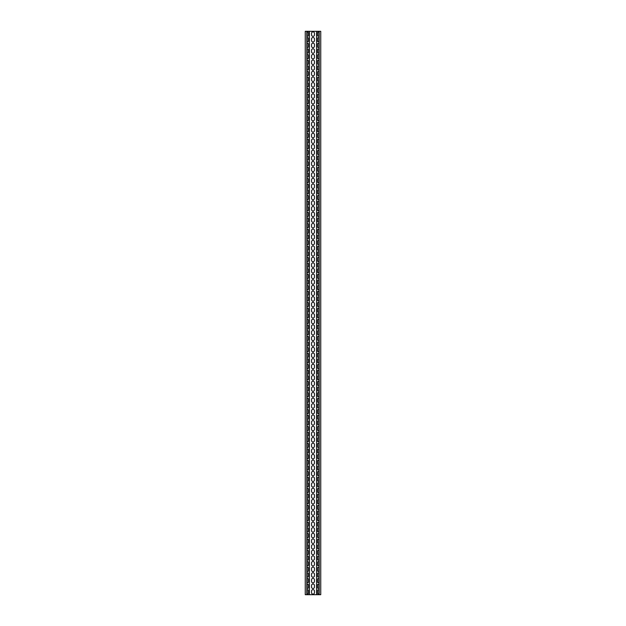 <?xml version="1.0" encoding="UTF-8"?>
<svg xmlns="http://www.w3.org/2000/svg" width="626" height="626" viewBox="0 0 626 626"><rect width="100%" height="100%" fill="white"/><g stroke="black" fill="none" stroke-linecap="round" stroke-linejoin="round"><path stroke-width="0.94" d="M306.803 31.3L305.253 31.3L305.253 594.7L306.803 594.7L306.803 31.3L309.447 31.3L309.447 594.7L306.803 594.7M319.197 31.3L319.197 594.7L320.747 594.7L320.747 31.3L309.447 31.3M308.407 590.42A0.649 0.649 0 0 0 307.757 589.77A0.649 0.649 0 0 0 307.116 590.42L307.116 593.346A0.649 0.649 0 0 0 307.757 593.996A0.649 0.649 0 0 0 308.407 593.346L308.407 590.42M308.407 584.786A0.649 0.649 0 0 0 307.757 584.136A0.649 0.649 0 0 0 307.116 584.786L307.116 587.712A0.649 0.649 0 0 0 307.757 588.362A0.649 0.649 0 0 0 308.407 587.712L308.407 584.786M308.407 579.152A0.649 0.649 0 0 0 307.757 578.502A0.649 0.649 0 0 0 307.116 579.152L307.116 582.078A0.649 0.649 0 0 0 307.757 582.728A0.649 0.649 0 0 0 308.407 582.078L308.407 579.152M308.407 573.518A0.649 0.649 0 0 0 307.757 572.868A0.649 0.649 0 0 0 307.116 573.518L307.116 576.444A0.649 0.649 0 0 0 307.757 577.094A0.649 0.649 0 0 0 308.407 576.444L308.407 573.518M308.407 567.884A0.649 0.649 0 0 0 307.757 567.234A0.649 0.649 0 0 0 307.116 567.884L307.116 570.81A0.649 0.649 0 0 0 307.757 571.46A0.649 0.649 0 0 0 308.407 570.81L308.407 567.884M308.407 562.25A0.649 0.649 0 0 0 307.757 561.6A0.649 0.649 0 0 0 307.116 562.25L307.116 565.176A0.649 0.649 0 0 0 307.757 565.826A0.649 0.649 0 0 0 308.407 565.176L308.407 562.25M308.407 556.616A0.649 0.649 0 0 0 307.757 555.966A0.649 0.649 0 0 0 307.116 556.616L307.116 559.542A0.649 0.649 0 0 0 307.757 560.192A0.649 0.649 0 0 0 308.407 559.542L308.407 556.616M308.407 550.982A0.649 0.649 0 0 0 307.757 550.332A0.649 0.649 0 0 0 307.116 550.982L307.116 553.908A0.649 0.649 0 0 0 307.757 554.558A0.649 0.649 0 0 0 308.407 553.908L308.407 550.982M308.407 545.348A0.649 0.649 0 0 0 307.757 544.698A0.649 0.649 0 0 0 307.116 545.348L307.116 548.274A0.649 0.649 0 0 0 307.757 548.924A0.649 0.649 0 0 0 308.407 548.274L308.407 545.348M308.407 539.714A0.649 0.649 0 0 0 307.757 539.064A0.649 0.649 0 0 0 307.116 539.714L307.116 542.64A0.649 0.649 0 0 0 307.757 543.29A0.649 0.649 0 0 0 308.407 542.64L308.407 539.714M308.407 534.08A0.649 0.649 0 0 0 307.757 533.43A0.649 0.649 0 0 0 307.116 534.08L307.116 537.006A0.649 0.649 0 0 0 307.757 537.656A0.649 0.649 0 0 0 308.407 537.006L308.407 534.08M308.407 528.446A0.649 0.649 0 0 0 307.757 527.796A0.649 0.649 0 0 0 307.116 528.446L307.116 531.372A0.649 0.649 0 0 0 307.757 532.022A0.649 0.649 0 0 0 308.407 531.372L308.407 528.446M308.407 522.812A0.649 0.649 0 0 0 307.757 522.162A0.649 0.649 0 0 0 307.116 522.812L307.116 525.738A0.649 0.649 0 0 0 307.757 526.388A0.649 0.649 0 0 0 308.407 525.738L308.407 522.812M308.407 517.178A0.649 0.649 0 0 0 307.757 516.528A0.649 0.649 0 0 0 307.116 517.178L307.116 520.104A0.649 0.649 0 0 0 307.757 520.754A0.649 0.649 0 0 0 308.407 520.104L308.407 517.178M308.407 511.544A0.649 0.649 0 0 0 307.757 510.894A0.649 0.649 0 0 0 307.116 511.544L307.116 514.47A0.649 0.649 0 0 0 307.757 515.12A0.649 0.649 0 0 0 308.407 514.47L308.407 511.544M308.407 505.91A0.649 0.649 0 0 0 307.757 505.26A0.649 0.649 0 0 0 307.116 505.91L307.116 508.836A0.649 0.649 0 0 0 307.757 509.486A0.649 0.649 0 0 0 308.407 508.836L308.407 505.91M308.407 500.276A0.649 0.649 0 0 0 307.757 499.626A0.649 0.649 0 0 0 307.116 500.276L307.116 503.202A0.649 0.649 0 0 0 307.757 503.852A0.649 0.649 0 0 0 308.407 503.202L308.407 500.276M308.407 494.642A0.649 0.649 0 0 0 307.757 493.992A0.649 0.649 0 0 0 307.116 494.642L307.116 497.568A0.649 0.649 0 0 0 307.757 498.218A0.649 0.649 0 0 0 308.407 497.568L308.407 494.642M308.407 489.008A0.649 0.649 0 0 0 307.757 488.358A0.649 0.649 0 0 0 307.116 489.008L307.116 491.934A0.649 0.649 0 0 0 307.757 492.584A0.649 0.649 0 0 0 308.407 491.934L308.407 489.008M308.407 483.374A0.649 0.649 0 0 0 307.757 482.724A0.649 0.649 0 0 0 307.116 483.374L307.116 486.3A0.649 0.649 0 0 0 307.757 486.95A0.649 0.649 0 0 0 308.407 486.3L308.407 483.374M308.407 477.74A0.649 0.649 0 0 0 307.757 477.09A0.649 0.649 0 0 0 307.116 477.74L307.116 480.666A0.649 0.649 0 0 0 307.757 481.316A0.649 0.649 0 0 0 308.407 480.666L308.407 477.74M308.407 472.106A0.649 0.649 0 0 0 307.757 471.456A0.649 0.649 0 0 0 307.116 472.106L307.116 475.032A0.649 0.649 0 0 0 307.757 475.682A0.649 0.649 0 0 0 308.407 475.032L308.407 472.106M308.407 466.472A0.649 0.649 0 0 0 307.757 465.822A0.649 0.649 0 0 0 307.116 466.472L307.116 469.398A0.649 0.649 0 0 0 307.757 470.048A0.649 0.649 0 0 0 308.407 469.398L308.407 466.472M308.407 460.838A0.649 0.649 0 0 0 307.757 460.188A0.649 0.649 0 0 0 307.116 460.838L307.116 463.764A0.649 0.649 0 0 0 307.757 464.414A0.649 0.649 0 0 0 308.407 463.764L308.407 460.838M308.407 455.204A0.649 0.649 0 0 0 307.757 454.554A0.649 0.649 0 0 0 307.116 455.204L307.116 458.13A0.649 0.649 0 0 0 307.757 458.78A0.649 0.649 0 0 0 308.407 458.13L308.407 455.204M308.407 449.57A0.649 0.649 0 0 0 307.757 448.92A0.649 0.649 0 0 0 307.116 449.57L307.116 452.496A0.649 0.649 0 0 0 307.757 453.146A0.649 0.649 0 0 0 308.407 452.496L308.407 449.57M308.407 443.936A0.649 0.649 0 0 0 307.757 443.286A0.649 0.649 0 0 0 307.116 443.936L307.116 446.862A0.649 0.649 0 0 0 307.757 447.512A0.649 0.649 0 0 0 308.407 446.862L308.407 443.936M308.407 438.302A0.649 0.649 0 0 0 307.757 437.652A0.649 0.649 0 0 0 307.116 438.302L307.116 441.228A0.649 0.649 0 0 0 307.757 441.878A0.649 0.649 0 0 0 308.407 441.228L308.407 438.302M308.407 432.668A0.649 0.649 0 0 0 307.757 432.018A0.649 0.649 0 0 0 307.116 432.668L307.116 435.594A0.649 0.649 0 0 0 307.757 436.244A0.649 0.649 0 0 0 308.407 435.594L308.407 432.668M308.407 427.034A0.649 0.649 0 0 0 307.757 426.384A0.649 0.649 0 0 0 307.116 427.034L307.116 429.96A0.649 0.649 0 0 0 307.757 430.61A0.649 0.649 0 0 0 308.407 429.96L308.407 427.034M308.407 421.4A0.649 0.649 0 0 0 307.757 420.75A0.649 0.649 0 0 0 307.116 421.4L307.116 424.326A0.649 0.649 0 0 0 307.757 424.976A0.649 0.649 0 0 0 308.407 424.326L308.407 421.4M308.407 415.766A0.649 0.649 0 0 0 307.757 415.116A0.649 0.649 0 0 0 307.116 415.766L307.116 418.692A0.649 0.649 0 0 0 307.757 419.342A0.649 0.649 0 0 0 308.407 418.692L308.407 415.766M308.407 410.132A0.649 0.649 0 0 0 307.757 409.482A0.649 0.649 0 0 0 307.116 410.132L307.116 413.058A0.649 0.649 0 0 0 307.757 413.708A0.649 0.649 0 0 0 308.407 413.058L308.407 410.132M308.407 404.498A0.649 0.649 0 0 0 307.757 403.848A0.649 0.649 0 0 0 307.116 404.498L307.116 407.424A0.649 0.649 0 0 0 307.757 408.074A0.649 0.649 0 0 0 308.407 407.424L308.407 404.498M308.407 398.864A0.649 0.649 0 0 0 307.757 398.214A0.649 0.649 0 0 0 307.116 398.864L307.116 401.79A0.649 0.649 0 0 0 307.757 402.44A0.649 0.649 0 0 0 308.407 401.79L308.407 398.864M308.407 393.23A0.649 0.649 0 0 0 307.757 392.58A0.649 0.649 0 0 0 307.116 393.23L307.116 396.156A0.649 0.649 0 0 0 307.757 396.806A0.649 0.649 0 0 0 308.407 396.156L308.407 393.23M308.407 387.596A0.649 0.649 0 0 0 307.757 386.946A0.649 0.649 0 0 0 307.116 387.596L307.116 390.522A0.649 0.649 0 0 0 307.757 391.172A0.649 0.649 0 0 0 308.407 390.522L308.407 387.596M308.407 381.962A0.649 0.649 0 0 0 307.757 381.312A0.649 0.649 0 0 0 307.116 381.962L307.116 384.888A0.649 0.649 0 0 0 307.757 385.538A0.649 0.649 0 0 0 308.407 384.888L308.407 381.962M308.407 376.328A0.649 0.649 0 0 0 307.757 375.678A0.649 0.649 0 0 0 307.116 376.328L307.116 379.254A0.649 0.649 0 0 0 307.757 379.904A0.649 0.649 0 0 0 308.407 379.254L308.407 376.328M308.407 370.694A0.649 0.649 0 0 0 307.757 370.044A0.649 0.649 0 0 0 307.116 370.694L307.116 373.62A0.649 0.649 0 0 0 307.757 374.27A0.649 0.649 0 0 0 308.407 373.62L308.407 370.694M308.407 365.06A0.649 0.649 0 0 0 307.757 364.41A0.649 0.649 0 0 0 307.116 365.06L307.116 367.986A0.649 0.649 0 0 0 307.757 368.636A0.649 0.649 0 0 0 308.407 367.986L308.407 365.06M308.407 359.426A0.649 0.649 0 0 0 307.757 358.776A0.649 0.649 0 0 0 307.116 359.426L307.116 362.352A0.649 0.649 0 0 0 307.757 363.002A0.649 0.649 0 0 0 308.407 362.352L308.407 359.426M308.407 353.792A0.649 0.649 0 0 0 307.757 353.142A0.649 0.649 0 0 0 307.116 353.792L307.116 356.718A0.649 0.649 0 0 0 307.757 357.368A0.649 0.649 0 0 0 308.407 356.718L308.407 353.792M308.407 348.158A0.649 0.649 0 0 0 307.757 347.508A0.649 0.649 0 0 0 307.116 348.158L307.116 351.084A0.649 0.649 0 0 0 307.757 351.734A0.649 0.649 0 0 0 308.407 351.084L308.407 348.158M308.407 342.524A0.649 0.649 0 0 0 307.757 341.874A0.649 0.649 0 0 0 307.116 342.524L307.116 345.45A0.649 0.649 0 0 0 307.757 346.1A0.649 0.649 0 0 0 308.407 345.45L308.407 342.524M308.407 336.89A0.649 0.649 0 0 0 307.757 336.24A0.649 0.649 0 0 0 307.116 336.89L307.116 339.816A0.649 0.649 0 0 0 307.757 340.466A0.649 0.649 0 0 0 308.407 339.816L308.407 336.89M308.407 331.256A0.649 0.649 0 0 0 307.757 330.606A0.649 0.649 0 0 0 307.116 331.256L307.116 334.182A0.649 0.649 0 0 0 307.757 334.832A0.649 0.649 0 0 0 308.407 334.182L308.407 331.256M308.407 325.622A0.649 0.649 0 0 0 307.757 324.972A0.649 0.649 0 0 0 307.116 325.622L307.116 328.548A0.649 0.649 0 0 0 307.757 329.198A0.649 0.649 0 0 0 308.407 328.548L308.407 325.622M308.407 319.988A0.649 0.649 0 0 0 307.757 319.338A0.649 0.649 0 0 0 307.116 319.988L307.116 322.914A0.649 0.649 0 0 0 307.757 323.564A0.649 0.649 0 0 0 308.407 322.914L308.407 319.988M308.407 314.354A0.649 0.649 0 0 0 307.757 313.704A0.649 0.649 0 0 0 307.116 314.354L307.116 317.28A0.649 0.649 0 0 0 307.757 317.93A0.649 0.649 0 0 0 308.407 317.28L308.407 314.354M308.407 308.72A0.649 0.649 0 0 0 307.757 308.07A0.649 0.649 0 0 0 307.116 308.72L307.116 311.646A0.649 0.649 0 0 0 307.757 312.296A0.649 0.649 0 0 0 308.407 311.646L308.407 308.72M308.407 303.086A0.649 0.649 0 0 0 307.757 302.436A0.649 0.649 0 0 0 307.116 303.086L307.116 306.012A0.649 0.649 0 0 0 307.757 306.662A0.649 0.649 0 0 0 308.407 306.012L308.407 303.086M308.407 297.452A0.649 0.649 0 0 0 307.757 296.802A0.649 0.649 0 0 0 307.116 297.452L307.116 300.378A0.649 0.649 0 0 0 307.757 301.028A0.649 0.649 0 0 0 308.407 300.378L308.407 297.452M308.407 291.818A0.649 0.649 0 0 0 307.757 291.168A0.649 0.649 0 0 0 307.116 291.818L307.116 294.744A0.649 0.649 0 0 0 307.757 295.394A0.649 0.649 0 0 0 308.407 294.744L308.407 291.818M308.407 286.184A0.649 0.649 0 0 0 307.757 285.534A0.649 0.649 0 0 0 307.116 286.184L307.116 289.11A0.649 0.649 0 0 0 307.757 289.76A0.649 0.649 0 0 0 308.407 289.11L308.407 286.184M308.407 280.55A0.649 0.649 0 0 0 307.757 279.9A0.649 0.649 0 0 0 307.116 280.55L307.116 283.476A0.649 0.649 0 0 0 307.757 284.126A0.649 0.649 0 0 0 308.407 283.476L308.407 280.55M308.407 274.916A0.649 0.649 0 0 0 307.757 274.266A0.649 0.649 0 0 0 307.116 274.916L307.116 277.842A0.649 0.649 0 0 0 307.757 278.492A0.649 0.649 0 0 0 308.407 277.842L308.407 274.916M308.407 269.282A0.649 0.649 0 0 0 307.757 268.632A0.649 0.649 0 0 0 307.116 269.282L307.116 272.208A0.649 0.649 0 0 0 307.757 272.858A0.649 0.649 0 0 0 308.407 272.208L308.407 269.282M308.407 263.648A0.649 0.649 0 0 0 307.757 262.998A0.649 0.649 0 0 0 307.116 263.648L307.116 266.574A0.649 0.649 0 0 0 307.757 267.224A0.649 0.649 0 0 0 308.407 266.574L308.407 263.648M308.407 258.014A0.649 0.649 0 0 0 307.757 257.364A0.649 0.649 0 0 0 307.116 258.014L307.116 260.94A0.649 0.649 0 0 0 307.757 261.59A0.649 0.649 0 0 0 308.407 260.94L308.407 258.014M308.407 252.38A0.649 0.649 0 0 0 307.757 251.73A0.649 0.649 0 0 0 307.116 252.38L307.116 255.306A0.649 0.649 0 0 0 307.757 255.956A0.649 0.649 0 0 0 308.407 255.306L308.407 252.38M308.407 246.746A0.649 0.649 0 0 0 307.757 246.096A0.649 0.649 0 0 0 307.116 246.746L307.116 249.672A0.649 0.649 0 0 0 307.757 250.322A0.649 0.649 0 0 0 308.407 249.672L308.407 246.746M308.407 241.112A0.649 0.649 0 0 0 307.757 240.462A0.649 0.649 0 0 0 307.116 241.112L307.116 244.038A0.649 0.649 0 0 0 307.757 244.688A0.649 0.649 0 0 0 308.407 244.038L308.407 241.112M308.407 235.478A0.649 0.649 0 0 0 307.757 234.828A0.649 0.649 0 0 0 307.116 235.478L307.116 238.404A0.649 0.649 0 0 0 307.757 239.054A0.649 0.649 0 0 0 308.407 238.404L308.407 235.478M308.407 229.844A0.649 0.649 0 0 0 307.757 229.194A0.649 0.649 0 0 0 307.116 229.844L307.116 232.77A0.649 0.649 0 0 0 307.757 233.42A0.649 0.649 0 0 0 308.407 232.77L308.407 229.844M308.407 224.21A0.649 0.649 0 0 0 307.757 223.56A0.649 0.649 0 0 0 307.116 224.21L307.116 227.136A0.649 0.649 0 0 0 307.757 227.786A0.649 0.649 0 0 0 308.407 227.136L308.407 224.21M308.407 218.576A0.649 0.649 0 0 0 307.757 217.926A0.649 0.649 0 0 0 307.116 218.576L307.116 221.502A0.649 0.649 0 0 0 307.757 222.152A0.649 0.649 0 0 0 308.407 221.502L308.407 218.576M308.407 212.942A0.649 0.649 0 0 0 307.757 212.292A0.649 0.649 0 0 0 307.116 212.942L307.116 215.868A0.649 0.649 0 0 0 307.757 216.518A0.649 0.649 0 0 0 308.407 215.868L308.407 212.942M308.407 207.308A0.649 0.649 0 0 0 307.757 206.658A0.649 0.649 0 0 0 307.116 207.308L307.116 210.234A0.649 0.649 0 0 0 307.757 210.884A0.649 0.649 0 0 0 308.407 210.234L308.407 207.308M308.407 201.674A0.649 0.649 0 0 0 307.757 201.024A0.649 0.649 0 0 0 307.116 201.674L307.116 204.6A0.649 0.649 0 0 0 307.757 205.25A0.649 0.649 0 0 0 308.407 204.6L308.407 201.674M308.407 196.04A0.649 0.649 0 0 0 307.757 195.39A0.649 0.649 0 0 0 307.116 196.04L307.116 198.966A0.649 0.649 0 0 0 307.757 199.616A0.649 0.649 0 0 0 308.407 198.966L308.407 196.04M308.407 190.406A0.649 0.649 0 0 0 307.757 189.756A0.649 0.649 0 0 0 307.116 190.406L307.116 193.332A0.649 0.649 0 0 0 307.757 193.982A0.649 0.649 0 0 0 308.407 193.332L308.407 190.406M308.407 184.772A0.649 0.649 0 0 0 307.757 184.122A0.649 0.649 0 0 0 307.116 184.772L307.116 187.698A0.649 0.649 0 0 0 307.757 188.348A0.649 0.649 0 0 0 308.407 187.698L308.407 184.772M308.407 179.138A0.649 0.649 0 0 0 307.757 178.488A0.649 0.649 0 0 0 307.116 179.138L307.116 182.064A0.649 0.649 0 0 0 307.757 182.714A0.649 0.649 0 0 0 308.407 182.064L308.407 179.138M308.407 173.504A0.649 0.649 0 0 0 307.757 172.854A0.649 0.649 0 0 0 307.116 173.504L307.116 176.43A0.649 0.649 0 0 0 307.757 177.08A0.649 0.649 0 0 0 308.407 176.43L308.407 173.504M308.407 167.87A0.649 0.649 0 0 0 307.757 167.22A0.649 0.649 0 0 0 307.116 167.87L307.116 170.796A0.649 0.649 0 0 0 307.757 171.446A0.649 0.649 0 0 0 308.407 170.796L308.407 167.87M308.407 162.236A0.649 0.649 0 0 0 307.757 161.586A0.649 0.649 0 0 0 307.116 162.236L307.116 165.162A0.649 0.649 0 0 0 307.757 165.812A0.649 0.649 0 0 0 308.407 165.162L308.407 162.236M308.407 156.602A0.649 0.649 0 0 0 307.757 155.952A0.649 0.649 0 0 0 307.116 156.602L307.116 159.528A0.649 0.649 0 0 0 307.757 160.178A0.649 0.649 0 0 0 308.407 159.528L308.407 156.602M308.407 150.968A0.649 0.649 0 0 0 307.757 150.318A0.649 0.649 0 0 0 307.116 150.968L307.116 153.894A0.649 0.649 0 0 0 307.757 154.544A0.649 0.649 0 0 0 308.407 153.894L308.407 150.968M308.407 145.334A0.649 0.649 0 0 0 307.757 144.684A0.649 0.649 0 0 0 307.116 145.334L307.116 148.26A0.649 0.649 0 0 0 307.757 148.91A0.649 0.649 0 0 0 308.407 148.26L308.407 145.334M308.407 139.7A0.649 0.649 0 0 0 307.757 139.05A0.649 0.649 0 0 0 307.116 139.7L307.116 142.626A0.649 0.649 0 0 0 307.757 143.276A0.649 0.649 0 0 0 308.407 142.626L308.407 139.7M308.407 134.066A0.649 0.649 0 0 0 307.757 133.416A0.649 0.649 0 0 0 307.116 134.066L307.116 136.992A0.649 0.649 0 0 0 307.757 137.642A0.649 0.649 0 0 0 308.407 136.992L308.407 134.066M308.407 128.432A0.649 0.649 0 0 0 307.757 127.782A0.649 0.649 0 0 0 307.116 128.432L307.116 131.358A0.649 0.649 0 0 0 307.757 132.008A0.649 0.649 0 0 0 308.407 131.358L308.407 128.432M308.407 122.798A0.649 0.649 0 0 0 307.757 122.148A0.649 0.649 0 0 0 307.116 122.798L307.116 125.724A0.649 0.649 0 0 0 307.757 126.374A0.649 0.649 0 0 0 308.407 125.724L308.407 122.798M308.407 117.164A0.649 0.649 0 0 0 307.757 116.514A0.649 0.649 0 0 0 307.116 117.164L307.116 120.09A0.649 0.649 0 0 0 307.757 120.74A0.649 0.649 0 0 0 308.407 120.09L308.407 117.164M308.407 111.53A0.649 0.649 0 0 0 307.757 110.88A0.649 0.649 0 0 0 307.116 111.53L307.116 114.456A0.649 0.649 0 0 0 307.757 115.106A0.649 0.649 0 0 0 308.407 114.456L308.407 111.53M308.407 105.896A0.649 0.649 0 0 0 307.757 105.246A0.649 0.649 0 0 0 307.116 105.896L307.116 108.822A0.649 0.649 0 0 0 307.757 109.472A0.649 0.649 0 0 0 308.407 108.822L308.407 105.896M308.407 100.262A0.649 0.649 0 0 0 307.757 99.612A0.649 0.649 0 0 0 307.116 100.262L307.116 103.188A0.649 0.649 0 0 0 307.757 103.838A0.649 0.649 0 0 0 308.407 103.188L308.407 100.262M308.407 94.628A0.649 0.649 0 0 0 307.757 93.978A0.649 0.649 0 0 0 307.116 94.628L307.116 97.554A0.649 0.649 0 0 0 307.757 98.204A0.649 0.649 0 0 0 308.407 97.554L308.407 94.628M308.407 88.994A0.649 0.649 0 0 0 307.757 88.344A0.649 0.649 0 0 0 307.116 88.994L307.116 91.92A0.649 0.649 0 0 0 307.757 92.57A0.649 0.649 0 0 0 308.407 91.92L308.407 88.994M308.407 83.36A0.649 0.649 0 0 0 307.757 82.71A0.649 0.649 0 0 0 307.116 83.36L307.116 86.286A0.649 0.649 0 0 0 307.757 86.936A0.649 0.649 0 0 0 308.407 86.286L308.407 83.36M308.407 77.726A0.649 0.649 0 0 0 307.757 77.076A0.649 0.649 0 0 0 307.116 77.726L307.116 80.652A0.649 0.649 0 0 0 307.757 81.302A0.649 0.649 0 0 0 308.407 80.652L308.407 77.726M308.407 72.092A0.649 0.649 0 0 0 307.757 71.442A0.649 0.649 0 0 0 307.116 72.092L307.116 75.018A0.649 0.649 0 0 0 307.757 75.668A0.649 0.649 0 0 0 308.407 75.018L308.407 72.092M308.407 66.458A0.649 0.649 0 0 0 307.757 65.808A0.649 0.649 0 0 0 307.116 66.458L307.116 69.384A0.649 0.649 0 0 0 307.757 70.034A0.649 0.649 0 0 0 308.407 69.384L308.407 66.458M308.407 60.824A0.649 0.649 0 0 0 307.757 60.174A0.649 0.649 0 0 0 307.116 60.824L307.116 63.75A0.649 0.649 0 0 0 307.757 64.4A0.649 0.649 0 0 0 308.407 63.75L308.407 60.824M308.407 55.19A0.649 0.649 0 0 0 307.757 54.54A0.649 0.649 0 0 0 307.116 55.19L307.116 58.116A0.649 0.649 0 0 0 307.757 58.766A0.649 0.649 0 0 0 308.407 58.116L308.407 55.19M308.407 49.556A0.649 0.649 0 0 0 307.757 48.906A0.649 0.649 0 0 0 307.116 49.556L307.116 52.482A0.649 0.649 0 0 0 307.757 53.132A0.649 0.649 0 0 0 308.407 52.482L308.407 49.556M308.407 43.922A0.649 0.649 0 0 0 307.757 43.272A0.649 0.649 0 0 0 307.116 43.922L307.116 46.848A0.649 0.649 0 0 0 307.757 47.498A0.649 0.649 0 0 0 308.407 46.848L308.407 43.922M308.407 38.288A0.649 0.649 0 0 0 307.757 37.638A0.649 0.649 0 0 0 307.116 38.288L307.116 41.214A0.649 0.649 0 0 0 307.757 41.864A0.649 0.649 0 0 0 308.407 41.214L308.407 38.288M308.407 32.654A0.649 0.649 0 0 0 307.757 32.004A0.649 0.649 0 0 0 307.116 32.654L307.116 35.58A0.649 0.649 0 0 0 307.757 36.23A0.649 0.649 0 0 0 308.407 35.58L308.407 32.654M316.553 31.3L316.553 594.7L309.447 594.7M311.56 592.697A1.44 1.44 0 0 0 313 594.137A1.44 1.44 0 0 0 314.44 592.697L314.44 591.069A1.44 1.44 0 0 0 313 589.629A1.44 1.44 0 0 0 311.56 591.069L311.56 592.697M311.56 587.063A1.44 1.44 0 0 0 313 588.503A1.44 1.44 0 0 0 314.44 587.063L314.44 585.435A1.44 1.44 0 0 0 313 583.995A1.44 1.44 0 0 0 311.56 585.435L311.56 587.063M311.56 581.429A1.44 1.44 0 0 0 313 582.869A1.44 1.44 0 0 0 314.44 581.429L314.44 579.801A1.44 1.44 0 0 0 313 578.361A1.44 1.44 0 0 0 311.56 579.801L311.56 581.429M311.56 575.795A1.44 1.44 0 0 0 313 577.235A1.44 1.44 0 0 0 314.44 575.795L314.44 574.167A1.44 1.44 0 0 0 313 572.727A1.44 1.44 0 0 0 311.56 574.167L311.56 575.795M311.56 570.161A1.44 1.44 0 0 0 313 571.601A1.44 1.44 0 0 0 314.44 570.161L314.44 568.533A1.44 1.44 0 0 0 313 567.093A1.44 1.44 0 0 0 311.56 568.533L311.56 570.161M311.56 564.527A1.44 1.44 0 0 0 313 565.967A1.44 1.44 0 0 0 314.44 564.527L314.44 562.899A1.44 1.44 0 0 0 313 561.459A1.44 1.44 0 0 0 311.56 562.899L311.56 564.527M311.56 558.893A1.44 1.44 0 0 0 313 560.333A1.44 1.44 0 0 0 314.44 558.893L314.44 557.265A1.44 1.44 0 0 0 313 555.825A1.44 1.44 0 0 0 311.56 557.265L311.56 558.893M311.56 553.259A1.44 1.44 0 0 0 313 554.699A1.44 1.44 0 0 0 314.44 553.259L314.44 551.631A1.44 1.44 0 0 0 313 550.191A1.44 1.44 0 0 0 311.56 551.631L311.56 553.259M311.56 547.625A1.44 1.44 0 0 0 313 549.065A1.44 1.44 0 0 0 314.44 547.625L314.44 545.997A1.44 1.44 0 0 0 313 544.557A1.44 1.44 0 0 0 311.56 545.997L311.56 547.625M311.56 541.991A1.44 1.44 0 0 0 313 543.431A1.44 1.44 0 0 0 314.44 541.991L314.44 540.363A1.44 1.44 0 0 0 313 538.923A1.44 1.44 0 0 0 311.56 540.363L311.56 541.991M311.56 536.357A1.44 1.44 0 0 0 313 537.797A1.44 1.44 0 0 0 314.44 536.357L314.44 534.729A1.44 1.44 0 0 0 313 533.289A1.44 1.44 0 0 0 311.56 534.729L311.56 536.357M311.56 530.723A1.44 1.44 0 0 0 313 532.163A1.44 1.44 0 0 0 314.44 530.723L314.44 529.095A1.44 1.44 0 0 0 313 527.655A1.44 1.44 0 0 0 311.56 529.095L311.56 530.723M311.56 525.089A1.44 1.44 0 0 0 313 526.529A1.44 1.44 0 0 0 314.44 525.089L314.44 523.461A1.44 1.44 0 0 0 313 522.021A1.44 1.44 0 0 0 311.56 523.461L311.56 525.089M311.56 519.455A1.44 1.44 0 0 0 313 520.895A1.44 1.44 0 0 0 314.44 519.455L314.44 517.827A1.44 1.44 0 0 0 313 516.387A1.44 1.44 0 0 0 311.56 517.827L311.56 519.455M311.56 513.821A1.44 1.44 0 0 0 313 515.261A1.44 1.44 0 0 0 314.44 513.821L314.44 512.193A1.44 1.44 0 0 0 313 510.753A1.44 1.44 0 0 0 311.56 512.193L311.56 513.821M311.56 508.187A1.44 1.44 0 0 0 313 509.627A1.44 1.44 0 0 0 314.44 508.187L314.44 506.559A1.44 1.44 0 0 0 313 505.119A1.44 1.44 0 0 0 311.56 506.559L311.56 508.187M311.56 502.553A1.44 1.44 0 0 0 313 503.993A1.44 1.44 0 0 0 314.44 502.553L314.44 500.925A1.44 1.44 0 0 0 313 499.485A1.44 1.44 0 0 0 311.56 500.925L311.56 502.553M311.56 496.919A1.44 1.44 0 0 0 313 498.359A1.44 1.44 0 0 0 314.44 496.919L314.44 495.291A1.44 1.44 0 0 0 313 493.851A1.44 1.44 0 0 0 311.56 495.291L311.56 496.919M311.56 491.285A1.44 1.44 0 0 0 313 492.725A1.44 1.44 0 0 0 314.44 491.285L314.44 489.657A1.44 1.44 0 0 0 313 488.217A1.44 1.44 0 0 0 311.56 489.657L311.56 491.285M311.56 485.651A1.44 1.44 0 0 0 313 487.091A1.44 1.44 0 0 0 314.44 485.651L314.44 484.023A1.44 1.44 0 0 0 313 482.583A1.44 1.44 0 0 0 311.56 484.023L311.56 485.651M311.56 480.017A1.44 1.44 0 0 0 313 481.457A1.44 1.44 0 0 0 314.44 480.017L314.44 478.389A1.44 1.44 0 0 0 313 476.949A1.44 1.44 0 0 0 311.56 478.389L311.56 480.017M311.56 474.383A1.44 1.44 0 0 0 313 475.823A1.44 1.44 0 0 0 314.44 474.383L314.44 472.755A1.44 1.44 0 0 0 313 471.315A1.44 1.44 0 0 0 311.56 472.755L311.56 474.383M311.56 468.749A1.44 1.44 0 0 0 313 470.189A1.44 1.44 0 0 0 314.44 468.749L314.44 467.121A1.44 1.44 0 0 0 313 465.681A1.44 1.44 0 0 0 311.56 467.121L311.56 468.749M311.56 463.115A1.44 1.44 0 0 0 313 464.555A1.44 1.44 0 0 0 314.44 463.115L314.44 461.487A1.44 1.44 0 0 0 313 460.047A1.44 1.44 0 0 0 311.56 461.487L311.56 463.115M311.56 457.481A1.44 1.44 0 0 0 313 458.921A1.44 1.44 0 0 0 314.44 457.481L314.44 455.853A1.44 1.44 0 0 0 313 454.413A1.44 1.44 0 0 0 311.56 455.853L311.56 457.481M311.56 451.847A1.44 1.44 0 0 0 313 453.287A1.44 1.44 0 0 0 314.44 451.847L314.44 450.219A1.44 1.44 0 0 0 313 448.779A1.44 1.44 0 0 0 311.56 450.219L311.56 451.847M311.56 446.213A1.44 1.44 0 0 0 313 447.653A1.44 1.44 0 0 0 314.44 446.213L314.44 444.585A1.44 1.44 0 0 0 313 443.145A1.44 1.44 0 0 0 311.56 444.585L311.56 446.213M311.56 440.579A1.44 1.44 0 0 0 313 442.019A1.44 1.44 0 0 0 314.44 440.579L314.44 438.951A1.44 1.44 0 0 0 313 437.511A1.44 1.44 0 0 0 311.56 438.951L311.56 440.579M311.56 434.945A1.44 1.44 0 0 0 313 436.385A1.44 1.44 0 0 0 314.44 434.945L314.44 433.317A1.44 1.44 0 0 0 313 431.877A1.44 1.44 0 0 0 311.56 433.317L311.56 434.945M311.56 429.311A1.44 1.44 0 0 0 313 430.751A1.44 1.44 0 0 0 314.44 429.311L314.44 427.683A1.44 1.44 0 0 0 313 426.243A1.44 1.44 0 0 0 311.56 427.683L311.56 429.311M311.56 423.677A1.44 1.44 0 0 0 313 425.117A1.44 1.44 0 0 0 314.44 423.677L314.44 422.049A1.44 1.44 0 0 0 313 420.609A1.44 1.44 0 0 0 311.56 422.049L311.56 423.677M311.56 418.043A1.44 1.44 0 0 0 313 419.483A1.44 1.44 0 0 0 314.44 418.043L314.44 416.415A1.44 1.44 0 0 0 313 414.975A1.44 1.44 0 0 0 311.56 416.415L311.56 418.043M311.56 412.409A1.44 1.44 0 0 0 313 413.849A1.44 1.44 0 0 0 314.44 412.409L314.44 410.781A1.44 1.44 0 0 0 313 409.341A1.44 1.44 0 0 0 311.56 410.781L311.56 412.409M311.56 406.775A1.44 1.44 0 0 0 313 408.215A1.44 1.44 0 0 0 314.44 406.775L314.44 405.147A1.44 1.44 0 0 0 313 403.707A1.44 1.44 0 0 0 311.56 405.147L311.56 406.775M311.56 401.141A1.44 1.44 0 0 0 313 402.581A1.44 1.44 0 0 0 314.44 401.141L314.44 399.513A1.44 1.44 0 0 0 313 398.073A1.44 1.44 0 0 0 311.56 399.513L311.56 401.141M311.56 395.507A1.44 1.44 0 0 0 313 396.947A1.44 1.44 0 0 0 314.44 395.507L314.44 393.879A1.44 1.44 0 0 0 313 392.439A1.44 1.44 0 0 0 311.56 393.879L311.56 395.507M311.56 389.873A1.44 1.44 0 0 0 313 391.313A1.44 1.44 0 0 0 314.44 389.873L314.44 388.245A1.44 1.44 0 0 0 313 386.805A1.44 1.44 0 0 0 311.56 388.245L311.56 389.873M311.56 384.239A1.44 1.44 0 0 0 313 385.679A1.44 1.44 0 0 0 314.44 384.239L314.44 382.611A1.44 1.44 0 0 0 313 381.171A1.44 1.44 0 0 0 311.56 382.611L311.56 384.239M311.56 378.605A1.44 1.44 0 0 0 313 380.045A1.44 1.44 0 0 0 314.44 378.605L314.44 376.977A1.44 1.44 0 0 0 313 375.537A1.44 1.44 0 0 0 311.56 376.977L311.56 378.605M311.56 372.971A1.44 1.44 0 0 0 313 374.411A1.44 1.44 0 0 0 314.44 372.971L314.44 371.343A1.44 1.44 0 0 0 313 369.903A1.44 1.44 0 0 0 311.56 371.343L311.56 372.971M311.56 367.337A1.44 1.44 0 0 0 313 368.777A1.44 1.44 0 0 0 314.44 367.337L314.44 365.709A1.44 1.44 0 0 0 313 364.269A1.44 1.44 0 0 0 311.56 365.709L311.56 367.337M311.56 361.703A1.44 1.44 0 0 0 313 363.143A1.44 1.44 0 0 0 314.44 361.703L314.44 360.075A1.44 1.44 0 0 0 313 358.635A1.44 1.44 0 0 0 311.56 360.075L311.56 361.703M311.56 356.069A1.44 1.44 0 0 0 313 357.509A1.44 1.44 0 0 0 314.44 356.069L314.44 354.441A1.44 1.44 0 0 0 313 353.001A1.44 1.44 0 0 0 311.56 354.441L311.56 356.069M311.56 350.435A1.44 1.44 0 0 0 313 351.875A1.44 1.44 0 0 0 314.44 350.435L314.44 348.807A1.44 1.44 0 0 0 313 347.367A1.44 1.44 0 0 0 311.56 348.807L311.56 350.435M311.56 344.801A1.44 1.44 0 0 0 313 346.241A1.44 1.44 0 0 0 314.44 344.801L314.44 343.173A1.44 1.44 0 0 0 313 341.733A1.44 1.44 0 0 0 311.56 343.173L311.56 344.801M311.56 339.167A1.44 1.44 0 0 0 313 340.607A1.44 1.44 0 0 0 314.44 339.167L314.44 337.539A1.44 1.44 0 0 0 313 336.099A1.44 1.44 0 0 0 311.56 337.539L311.56 339.167M311.56 333.533A1.44 1.44 0 0 0 313 334.973A1.44 1.44 0 0 0 314.44 333.533L314.44 331.905A1.44 1.44 0 0 0 313 330.465A1.44 1.44 0 0 0 311.56 331.905L311.56 333.533M311.56 327.899A1.44 1.44 0 0 0 313 329.339A1.44 1.44 0 0 0 314.44 327.899L314.44 326.271A1.44 1.44 0 0 0 313 324.831A1.44 1.44 0 0 0 311.56 326.271L311.56 327.899M311.56 322.265A1.44 1.44 0 0 0 313 323.705A1.44 1.44 0 0 0 314.44 322.265L314.44 320.637A1.44 1.44 0 0 0 313 319.197A1.44 1.44 0 0 0 311.56 320.637L311.56 322.265M311.56 316.631A1.44 1.44 0 0 0 313 318.071A1.44 1.44 0 0 0 314.44 316.631L314.44 315.003A1.44 1.44 0 0 0 313 313.563A1.44 1.44 0 0 0 311.56 315.003L311.56 316.631M311.56 310.997A1.44 1.44 0 0 0 313 312.437A1.44 1.44 0 0 0 314.44 310.997L314.44 309.369A1.44 1.44 0 0 0 313 307.929A1.44 1.44 0 0 0 311.56 309.369L311.56 310.997M311.56 305.363A1.44 1.44 0 0 0 313 306.803A1.44 1.44 0 0 0 314.44 305.363L314.44 303.735A1.44 1.44 0 0 0 313 302.295A1.44 1.44 0 0 0 311.56 303.735L311.56 305.363M311.56 299.729A1.44 1.44 0 0 0 313 301.169A1.44 1.44 0 0 0 314.44 299.729L314.44 298.101A1.44 1.44 0 0 0 313 296.661A1.44 1.44 0 0 0 311.56 298.101L311.56 299.729M311.56 294.095A1.44 1.44 0 0 0 313 295.535A1.44 1.44 0 0 0 314.44 294.095L314.44 292.467A1.44 1.44 0 0 0 313 291.027A1.44 1.44 0 0 0 311.56 292.467L311.56 294.095M311.56 288.461A1.44 1.44 0 0 0 313 289.901A1.44 1.44 0 0 0 314.44 288.461L314.44 286.833A1.44 1.44 0 0 0 313 285.393A1.44 1.44 0 0 0 311.56 286.833L311.56 288.461M311.56 282.827A1.44 1.44 0 0 0 313 284.267A1.44 1.44 0 0 0 314.44 282.827L314.44 281.199A1.44 1.44 0 0 0 313 279.759A1.44 1.44 0 0 0 311.56 281.199L311.56 282.827M311.56 277.193A1.44 1.44 0 0 0 313 278.633A1.44 1.44 0 0 0 314.44 277.193L314.44 275.565A1.44 1.44 0 0 0 313 274.125A1.44 1.44 0 0 0 311.56 275.565L311.56 277.193M311.56 271.559A1.44 1.44 0 0 0 313 272.999A1.44 1.44 0 0 0 314.44 271.559L314.44 269.931A1.44 1.44 0 0 0 313 268.491A1.44 1.44 0 0 0 311.56 269.931L311.56 271.559M311.56 265.925A1.44 1.44 0 0 0 313 267.365A1.44 1.44 0 0 0 314.44 265.925L314.44 264.297A1.44 1.44 0 0 0 313 262.857A1.44 1.44 0 0 0 311.56 264.297L311.56 265.925M311.56 260.291A1.44 1.44 0 0 0 313 261.731A1.44 1.44 0 0 0 314.44 260.291L314.44 258.663A1.44 1.44 0 0 0 313 257.223A1.44 1.44 0 0 0 311.56 258.663L311.56 260.291M311.56 254.657A1.44 1.44 0 0 0 313 256.097A1.44 1.44 0 0 0 314.44 254.657L314.44 253.029A1.44 1.44 0 0 0 313 251.589A1.44 1.44 0 0 0 311.56 253.029L311.56 254.657M311.56 249.023A1.44 1.44 0 0 0 313 250.463A1.44 1.44 0 0 0 314.44 249.023L314.44 247.395A1.44 1.44 0 0 0 313 245.955A1.44 1.44 0 0 0 311.56 247.395L311.56 249.023M311.56 243.389A1.44 1.44 0 0 0 313 244.829A1.44 1.44 0 0 0 314.44 243.389L314.44 241.761A1.44 1.44 0 0 0 313 240.321A1.44 1.44 0 0 0 311.56 241.761L311.56 243.389M311.56 237.755A1.44 1.44 0 0 0 313 239.195A1.44 1.44 0 0 0 314.44 237.755L314.44 236.127A1.44 1.44 0 0 0 313 234.687A1.44 1.44 0 0 0 311.56 236.127L311.56 237.755M311.56 232.121A1.44 1.44 0 0 0 313 233.561A1.44 1.44 0 0 0 314.44 232.121L314.44 230.493A1.44 1.44 0 0 0 313 229.053A1.44 1.44 0 0 0 311.56 230.493L311.56 232.121M311.56 226.487A1.44 1.44 0 0 0 313 227.927A1.44 1.44 0 0 0 314.44 226.487L314.44 224.859A1.44 1.44 0 0 0 313 223.419A1.44 1.44 0 0 0 311.56 224.859L311.56 226.487M311.56 220.853A1.44 1.44 0 0 0 313 222.293A1.44 1.44 0 0 0 314.44 220.853L314.44 219.225A1.44 1.44 0 0 0 313 217.785A1.44 1.44 0 0 0 311.56 219.225L311.56 220.853M311.56 215.219A1.44 1.44 0 0 0 313 216.659A1.44 1.44 0 0 0 314.44 215.219L314.44 213.591A1.44 1.44 0 0 0 313 212.151A1.44 1.44 0 0 0 311.56 213.591L311.56 215.219M311.56 209.585A1.44 1.44 0 0 0 313 211.025A1.44 1.44 0 0 0 314.44 209.585L314.44 207.957A1.44 1.44 0 0 0 313 206.517A1.44 1.44 0 0 0 311.56 207.957L311.56 209.585M311.56 203.951A1.44 1.44 0 0 0 313 205.391A1.44 1.44 0 0 0 314.44 203.951L314.44 202.323A1.44 1.44 0 0 0 313 200.883A1.44 1.44 0 0 0 311.56 202.323L311.56 203.951M311.56 198.317A1.44 1.44 0 0 0 313 199.757A1.44 1.44 0 0 0 314.44 198.317L314.44 196.689A1.44 1.44 0 0 0 313 195.249A1.44 1.44 0 0 0 311.56 196.689L311.56 198.317M311.56 192.683A1.44 1.44 0 0 0 313 194.123A1.44 1.44 0 0 0 314.44 192.683L314.44 191.055A1.44 1.44 0 0 0 313 189.615A1.44 1.44 0 0 0 311.56 191.055L311.56 192.683M311.56 187.049A1.44 1.44 0 0 0 313 188.489A1.44 1.44 0 0 0 314.44 187.049L314.44 185.421A1.44 1.44 0 0 0 313 183.981A1.44 1.44 0 0 0 311.56 185.421L311.56 187.049M311.56 181.415A1.44 1.44 0 0 0 313 182.855A1.44 1.44 0 0 0 314.44 181.415L314.44 179.787A1.44 1.44 0 0 0 313 178.347A1.44 1.44 0 0 0 311.56 179.787L311.56 181.415M311.56 175.781A1.44 1.44 0 0 0 313 177.221A1.44 1.44 0 0 0 314.44 175.781L314.44 174.153A1.44 1.44 0 0 0 313 172.713A1.44 1.44 0 0 0 311.56 174.153L311.56 175.781M311.56 170.147A1.44 1.44 0 0 0 313 171.587A1.44 1.44 0 0 0 314.44 170.147L314.44 168.519A1.44 1.44 0 0 0 313 167.079A1.44 1.44 0 0 0 311.56 168.519L311.56 170.147M311.56 164.513A1.44 1.44 0 0 0 313 165.953A1.44 1.44 0 0 0 314.44 164.513L314.44 162.885A1.44 1.44 0 0 0 313 161.445A1.44 1.44 0 0 0 311.56 162.885L311.56 164.513M311.56 158.879A1.44 1.44 0 0 0 313 160.319A1.44 1.44 0 0 0 314.44 158.879L314.44 157.251A1.44 1.44 0 0 0 313 155.811A1.44 1.44 0 0 0 311.56 157.251L311.56 158.879M311.56 153.245A1.44 1.44 0 0 0 313 154.685A1.44 1.44 0 0 0 314.44 153.245L314.44 151.617A1.44 1.44 0 0 0 313 150.177A1.44 1.44 0 0 0 311.56 151.617L311.56 153.245M311.56 147.611A1.44 1.44 0 0 0 313 149.051A1.44 1.44 0 0 0 314.44 147.611L314.44 145.983A1.44 1.44 0 0 0 313 144.543A1.44 1.44 0 0 0 311.56 145.983L311.56 147.611M311.56 141.977A1.44 1.44 0 0 0 313 143.417A1.44 1.44 0 0 0 314.44 141.977L314.44 140.349A1.44 1.44 0 0 0 313 138.909A1.44 1.44 0 0 0 311.56 140.349L311.56 141.977M311.56 136.343A1.44 1.44 0 0 0 313 137.783A1.44 1.44 0 0 0 314.44 136.343L314.44 134.715A1.44 1.44 0 0 0 313 133.275A1.44 1.44 0 0 0 311.56 134.715L311.56 136.343M311.56 130.709A1.44 1.44 0 0 0 313 132.149A1.44 1.44 0 0 0 314.44 130.709L314.44 129.081A1.44 1.44 0 0 0 313 127.641A1.44 1.44 0 0 0 311.56 129.081L311.56 130.709M311.56 125.075A1.44 1.44 0 0 0 313 126.515A1.44 1.44 0 0 0 314.44 125.075L314.44 123.447A1.44 1.44 0 0 0 313 122.007A1.44 1.44 0 0 0 311.56 123.447L311.56 125.075M311.56 119.441A1.44 1.44 0 0 0 313 120.881A1.44 1.44 0 0 0 314.44 119.441L314.44 117.813A1.44 1.44 0 0 0 313 116.373A1.44 1.44 0 0 0 311.56 117.813L311.56 119.441M311.56 113.807A1.44 1.44 0 0 0 313 115.247A1.44 1.44 0 0 0 314.44 113.807L314.44 112.179A1.44 1.44 0 0 0 313 110.739A1.44 1.44 0 0 0 311.56 112.179L311.56 113.807M311.56 108.173A1.44 1.44 0 0 0 313 109.613A1.44 1.44 0 0 0 314.44 108.173L314.44 106.545A1.44 1.44 0 0 0 313 105.105A1.44 1.44 0 0 0 311.56 106.545L311.56 108.173M311.56 102.539A1.44 1.44 0 0 0 313 103.979A1.44 1.44 0 0 0 314.44 102.539L314.44 100.911A1.44 1.44 0 0 0 313 99.471A1.44 1.44 0 0 0 311.56 100.911L311.56 102.539M311.56 96.905A1.44 1.44 0 0 0 313 98.345A1.44 1.44 0 0 0 314.44 96.905L314.44 95.277A1.44 1.44 0 0 0 313 93.837A1.44 1.44 0 0 0 311.56 95.277L311.56 96.905M311.56 91.271A1.44 1.44 0 0 0 313 92.711A1.44 1.44 0 0 0 314.44 91.271L314.44 89.643A1.44 1.44 0 0 0 313 88.203A1.44 1.44 0 0 0 311.56 89.643L311.56 91.271M311.56 85.637A1.44 1.44 0 0 0 313 87.077A1.44 1.44 0 0 0 314.44 85.637L314.44 84.009A1.44 1.44 0 0 0 313 82.569A1.44 1.44 0 0 0 311.56 84.009L311.56 85.637M311.56 80.003A1.44 1.44 0 0 0 313 81.443A1.44 1.44 0 0 0 314.44 80.003L314.44 78.375A1.44 1.44 0 0 0 313 76.935A1.44 1.44 0 0 0 311.56 78.375L311.56 80.003M311.56 74.369A1.44 1.44 0 0 0 313 75.809A1.44 1.44 0 0 0 314.44 74.369L314.44 72.741A1.44 1.44 0 0 0 313 71.301A1.44 1.44 0 0 0 311.56 72.741L311.56 74.369M311.56 68.735A1.44 1.44 0 0 0 313 70.175A1.44 1.44 0 0 0 314.44 68.735L314.44 67.107A1.44 1.44 0 0 0 313 65.667A1.44 1.44 0 0 0 311.56 67.107L311.56 68.735M311.56 63.101A1.44 1.44 0 0 0 313 64.541A1.44 1.44 0 0 0 314.44 63.101L314.44 61.473A1.44 1.44 0 0 0 313 60.033A1.44 1.44 0 0 0 311.56 61.473L311.56 63.101M311.56 57.467A1.44 1.44 0 0 0 313 58.907A1.44 1.44 0 0 0 314.44 57.467L314.44 55.839A1.44 1.44 0 0 0 313 54.399A1.44 1.44 0 0 0 311.56 55.839L311.56 57.467M311.56 51.833A1.44 1.44 0 0 0 313 53.273A1.44 1.44 0 0 0 314.44 51.833L314.44 50.205A1.44 1.44 0 0 0 313 48.765A1.44 1.44 0 0 0 311.56 50.205L311.56 51.833M311.56 46.199A1.44 1.44 0 0 0 313 47.639A1.44 1.44 0 0 0 314.44 46.199L314.44 44.571A1.44 1.44 0 0 0 313 43.131A1.44 1.44 0 0 0 311.56 44.571L311.56 46.199M311.56 40.565A1.44 1.44 0 0 0 313 42.005A1.44 1.44 0 0 0 314.44 40.565L314.44 38.937A1.44 1.44 0 0 0 313 37.497A1.44 1.44 0 0 0 311.56 38.937L311.56 40.565M311.56 34.931A1.44 1.44 0 0 0 313 36.371A1.44 1.44 0 0 0 314.44 34.931L314.44 33.303A1.44 1.44 0 0 0 313 31.863A1.44 1.44 0 0 0 311.56 33.303L311.56 34.931M319.197 594.7L316.553 594.7M318.884 590.42A0.649 0.649 0 0 0 318.243 589.77A0.649 0.649 0 0 0 317.593 590.42L317.593 593.346A0.649 0.649 0 0 0 318.243 593.996A0.649 0.649 0 0 0 318.884 593.346L318.884 590.42M318.884 584.786A0.649 0.649 0 0 0 318.243 584.136A0.649 0.649 0 0 0 317.593 584.786L317.593 587.712A0.649 0.649 0 0 0 318.243 588.362A0.649 0.649 0 0 0 318.884 587.712L318.884 584.786M318.884 579.152A0.649 0.649 0 0 0 318.243 578.502A0.649 0.649 0 0 0 317.593 579.152L317.593 582.078A0.649 0.649 0 0 0 318.243 582.728A0.649 0.649 0 0 0 318.884 582.078L318.884 579.152M318.884 573.518A0.649 0.649 0 0 0 318.243 572.868A0.649 0.649 0 0 0 317.593 573.518L317.593 576.444A0.649 0.649 0 0 0 318.243 577.094A0.649 0.649 0 0 0 318.884 576.444L318.884 573.518M318.884 567.884A0.649 0.649 0 0 0 318.243 567.234A0.649 0.649 0 0 0 317.593 567.884L317.593 570.81A0.649 0.649 0 0 0 318.243 571.46A0.649 0.649 0 0 0 318.884 570.81L318.884 567.884M318.884 562.25A0.649 0.649 0 0 0 318.243 561.6A0.649 0.649 0 0 0 317.593 562.25L317.593 565.176A0.649 0.649 0 0 0 318.243 565.826A0.649 0.649 0 0 0 318.884 565.176L318.884 562.25M318.884 556.616A0.649 0.649 0 0 0 318.243 555.966A0.649 0.649 0 0 0 317.593 556.616L317.593 559.542A0.649 0.649 0 0 0 318.243 560.192A0.649 0.649 0 0 0 318.884 559.542L318.884 556.616M318.884 550.982A0.649 0.649 0 0 0 318.243 550.332A0.649 0.649 0 0 0 317.593 550.982L317.593 553.908A0.649 0.649 0 0 0 318.243 554.558A0.649 0.649 0 0 0 318.884 553.908L318.884 550.982M318.884 545.348A0.649 0.649 0 0 0 318.243 544.698A0.649 0.649 0 0 0 317.593 545.348L317.593 548.274A0.649 0.649 0 0 0 318.243 548.924A0.649 0.649 0 0 0 318.884 548.274L318.884 545.348M318.884 539.714A0.649 0.649 0 0 0 318.243 539.064A0.649 0.649 0 0 0 317.593 539.714L317.593 542.64A0.649 0.649 0 0 0 318.243 543.29A0.649 0.649 0 0 0 318.884 542.64L318.884 539.714M318.884 534.08A0.649 0.649 0 0 0 318.243 533.43A0.649 0.649 0 0 0 317.593 534.08L317.593 537.006A0.649 0.649 0 0 0 318.243 537.656A0.649 0.649 0 0 0 318.884 537.006L318.884 534.08M318.884 528.446A0.649 0.649 0 0 0 318.243 527.796A0.649 0.649 0 0 0 317.593 528.446L317.593 531.372A0.649 0.649 0 0 0 318.243 532.022A0.649 0.649 0 0 0 318.884 531.372L318.884 528.446M318.884 522.812A0.649 0.649 0 0 0 318.243 522.162A0.649 0.649 0 0 0 317.593 522.812L317.593 525.738A0.649 0.649 0 0 0 318.243 526.388A0.649 0.649 0 0 0 318.884 525.738L318.884 522.812M318.884 517.178A0.649 0.649 0 0 0 318.243 516.528A0.649 0.649 0 0 0 317.593 517.178L317.593 520.104A0.649 0.649 0 0 0 318.243 520.754A0.649 0.649 0 0 0 318.884 520.104L318.884 517.178M318.884 511.544A0.649 0.649 0 0 0 318.243 510.894A0.649 0.649 0 0 0 317.593 511.544L317.593 514.47A0.649 0.649 0 0 0 318.243 515.12A0.649 0.649 0 0 0 318.884 514.47L318.884 511.544M318.884 505.91A0.649 0.649 0 0 0 318.243 505.26A0.649 0.649 0 0 0 317.593 505.91L317.593 508.836A0.649 0.649 0 0 0 318.243 509.486A0.649 0.649 0 0 0 318.884 508.836L318.884 505.91M318.884 500.276A0.649 0.649 0 0 0 318.243 499.626A0.649 0.649 0 0 0 317.593 500.276L317.593 503.202A0.649 0.649 0 0 0 318.243 503.852A0.649 0.649 0 0 0 318.884 503.202L318.884 500.276M318.884 494.642A0.649 0.649 0 0 0 318.243 493.992A0.649 0.649 0 0 0 317.593 494.642L317.593 497.568A0.649 0.649 0 0 0 318.243 498.218A0.649 0.649 0 0 0 318.884 497.568L318.884 494.642M318.884 489.008A0.649 0.649 0 0 0 318.243 488.358A0.649 0.649 0 0 0 317.593 489.008L317.593 491.934A0.649 0.649 0 0 0 318.243 492.584A0.649 0.649 0 0 0 318.884 491.934L318.884 489.008M318.884 483.374A0.649 0.649 0 0 0 318.243 482.724A0.649 0.649 0 0 0 317.593 483.374L317.593 486.3A0.649 0.649 0 0 0 318.243 486.95A0.649 0.649 0 0 0 318.884 486.3L318.884 483.374M318.884 477.74A0.649 0.649 0 0 0 318.243 477.09A0.649 0.649 0 0 0 317.593 477.74L317.593 480.666A0.649 0.649 0 0 0 318.243 481.316A0.649 0.649 0 0 0 318.884 480.666L318.884 477.74M318.884 472.106A0.649 0.649 0 0 0 318.243 471.456A0.649 0.649 0 0 0 317.593 472.106L317.593 475.032A0.649 0.649 0 0 0 318.243 475.682A0.649 0.649 0 0 0 318.884 475.032L318.884 472.106M318.884 466.472A0.649 0.649 0 0 0 318.243 465.822A0.649 0.649 0 0 0 317.593 466.472L317.593 469.398A0.649 0.649 0 0 0 318.243 470.048A0.649 0.649 0 0 0 318.884 469.398L318.884 466.472M318.884 460.838A0.649 0.649 0 0 0 318.243 460.188A0.649 0.649 0 0 0 317.593 460.838L317.593 463.764A0.649 0.649 0 0 0 318.243 464.414A0.649 0.649 0 0 0 318.884 463.764L318.884 460.838M318.884 455.204A0.649 0.649 0 0 0 318.243 454.554A0.649 0.649 0 0 0 317.593 455.204L317.593 458.13A0.649 0.649 0 0 0 318.243 458.78A0.649 0.649 0 0 0 318.884 458.13L318.884 455.204M318.884 449.57A0.649 0.649 0 0 0 318.243 448.92A0.649 0.649 0 0 0 317.593 449.57L317.593 452.496A0.649 0.649 0 0 0 318.243 453.146A0.649 0.649 0 0 0 318.884 452.496L318.884 449.57M318.884 443.936A0.649 0.649 0 0 0 318.243 443.286A0.649 0.649 0 0 0 317.593 443.936L317.593 446.862A0.649 0.649 0 0 0 318.243 447.512A0.649 0.649 0 0 0 318.884 446.862L318.884 443.936M318.884 438.302A0.649 0.649 0 0 0 318.243 437.652A0.649 0.649 0 0 0 317.593 438.302L317.593 441.228A0.649 0.649 0 0 0 318.243 441.878A0.649 0.649 0 0 0 318.884 441.228L318.884 438.302M318.884 432.668A0.649 0.649 0 0 0 318.243 432.018A0.649 0.649 0 0 0 317.593 432.668L317.593 435.594A0.649 0.649 0 0 0 318.243 436.244A0.649 0.649 0 0 0 318.884 435.594L318.884 432.668M318.884 427.034A0.649 0.649 0 0 0 318.243 426.384A0.649 0.649 0 0 0 317.593 427.034L317.593 429.96A0.649 0.649 0 0 0 318.243 430.61A0.649 0.649 0 0 0 318.884 429.96L318.884 427.034M318.884 421.4A0.649 0.649 0 0 0 318.243 420.75A0.649 0.649 0 0 0 317.593 421.4L317.593 424.326A0.649 0.649 0 0 0 318.243 424.976A0.649 0.649 0 0 0 318.884 424.326L318.884 421.4M318.884 415.766A0.649 0.649 0 0 0 318.243 415.116A0.649 0.649 0 0 0 317.593 415.766L317.593 418.692A0.649 0.649 0 0 0 318.243 419.342A0.649 0.649 0 0 0 318.884 418.692L318.884 415.766M318.884 410.132A0.649 0.649 0 0 0 318.243 409.482A0.649 0.649 0 0 0 317.593 410.132L317.593 413.058A0.649 0.649 0 0 0 318.243 413.708A0.649 0.649 0 0 0 318.884 413.058L318.884 410.132M318.884 404.498A0.649 0.649 0 0 0 318.243 403.848A0.649 0.649 0 0 0 317.593 404.498L317.593 407.424A0.649 0.649 0 0 0 318.243 408.074A0.649 0.649 0 0 0 318.884 407.424L318.884 404.498M318.884 398.864A0.649 0.649 0 0 0 318.243 398.214A0.649 0.649 0 0 0 317.593 398.864L317.593 401.79A0.649 0.649 0 0 0 318.243 402.44A0.649 0.649 0 0 0 318.884 401.79L318.884 398.864M318.884 393.23A0.649 0.649 0 0 0 318.243 392.58A0.649 0.649 0 0 0 317.593 393.23L317.593 396.156A0.649 0.649 0 0 0 318.243 396.806A0.649 0.649 0 0 0 318.884 396.156L318.884 393.23M318.884 387.596A0.649 0.649 0 0 0 318.243 386.946A0.649 0.649 0 0 0 317.593 387.596L317.593 390.522A0.649 0.649 0 0 0 318.243 391.172A0.649 0.649 0 0 0 318.884 390.522L318.884 387.596M318.884 381.962A0.649 0.649 0 0 0 318.243 381.312A0.649 0.649 0 0 0 317.593 381.962L317.593 384.888A0.649 0.649 0 0 0 318.243 385.538A0.649 0.649 0 0 0 318.884 384.888L318.884 381.962M318.884 376.328A0.649 0.649 0 0 0 318.243 375.678A0.649 0.649 0 0 0 317.593 376.328L317.593 379.254A0.649 0.649 0 0 0 318.243 379.904A0.649 0.649 0 0 0 318.884 379.254L318.884 376.328M318.884 370.694A0.649 0.649 0 0 0 318.243 370.044A0.649 0.649 0 0 0 317.593 370.694L317.593 373.62A0.649 0.649 0 0 0 318.243 374.27A0.649 0.649 0 0 0 318.884 373.62L318.884 370.694M318.884 365.06A0.649 0.649 0 0 0 318.243 364.41A0.649 0.649 0 0 0 317.593 365.06L317.593 367.986A0.649 0.649 0 0 0 318.243 368.636A0.649 0.649 0 0 0 318.884 367.986L318.884 365.06M318.884 359.426A0.649 0.649 0 0 0 318.243 358.776A0.649 0.649 0 0 0 317.593 359.426L317.593 362.352A0.649 0.649 0 0 0 318.243 363.002A0.649 0.649 0 0 0 318.884 362.352L318.884 359.426M318.884 353.792A0.649 0.649 0 0 0 318.243 353.142A0.649 0.649 0 0 0 317.593 353.792L317.593 356.718A0.649 0.649 0 0 0 318.243 357.368A0.649 0.649 0 0 0 318.884 356.718L318.884 353.792M318.884 348.158A0.649 0.649 0 0 0 318.243 347.508A0.649 0.649 0 0 0 317.593 348.158L317.593 351.084A0.649 0.649 0 0 0 318.243 351.734A0.649 0.649 0 0 0 318.884 351.084L318.884 348.158M318.884 342.524A0.649 0.649 0 0 0 318.243 341.874A0.649 0.649 0 0 0 317.593 342.524L317.593 345.45A0.649 0.649 0 0 0 318.243 346.1A0.649 0.649 0 0 0 318.884 345.45L318.884 342.524M318.884 336.89A0.649 0.649 0 0 0 318.243 336.24A0.649 0.649 0 0 0 317.593 336.89L317.593 339.816A0.649 0.649 0 0 0 318.243 340.466A0.649 0.649 0 0 0 318.884 339.816L318.884 336.89M318.884 331.256A0.649 0.649 0 0 0 318.243 330.606A0.649 0.649 0 0 0 317.593 331.256L317.593 334.182A0.649 0.649 0 0 0 318.243 334.832A0.649 0.649 0 0 0 318.884 334.182L318.884 331.256M318.884 325.622A0.649 0.649 0 0 0 318.243 324.972A0.649 0.649 0 0 0 317.593 325.622L317.593 328.548A0.649 0.649 0 0 0 318.243 329.198A0.649 0.649 0 0 0 318.884 328.548L318.884 325.622M318.884 319.988A0.649 0.649 0 0 0 318.243 319.338A0.649 0.649 0 0 0 317.593 319.988L317.593 322.914A0.649 0.649 0 0 0 318.243 323.564A0.649 0.649 0 0 0 318.884 322.914L318.884 319.988M318.884 314.354A0.649 0.649 0 0 0 318.243 313.704A0.649 0.649 0 0 0 317.593 314.354L317.593 317.28A0.649 0.649 0 0 0 318.243 317.93A0.649 0.649 0 0 0 318.884 317.28L318.884 314.354M318.884 308.72A0.649 0.649 0 0 0 318.243 308.07A0.649 0.649 0 0 0 317.593 308.72L317.593 311.646A0.649 0.649 0 0 0 318.243 312.296A0.649 0.649 0 0 0 318.884 311.646L318.884 308.72M318.884 303.086A0.649 0.649 0 0 0 318.243 302.436A0.649 0.649 0 0 0 317.593 303.086L317.593 306.012A0.649 0.649 0 0 0 318.243 306.662A0.649 0.649 0 0 0 318.884 306.012L318.884 303.086M318.884 297.452A0.649 0.649 0 0 0 318.243 296.802A0.649 0.649 0 0 0 317.593 297.452L317.593 300.378A0.649 0.649 0 0 0 318.243 301.028A0.649 0.649 0 0 0 318.884 300.378L318.884 297.452M318.884 291.818A0.649 0.649 0 0 0 318.243 291.168A0.649 0.649 0 0 0 317.593 291.818L317.593 294.744A0.649 0.649 0 0 0 318.243 295.394A0.649 0.649 0 0 0 318.884 294.744L318.884 291.818M318.884 286.184A0.649 0.649 0 0 0 318.243 285.534A0.649 0.649 0 0 0 317.593 286.184L317.593 289.11A0.649 0.649 0 0 0 318.243 289.76A0.649 0.649 0 0 0 318.884 289.11L318.884 286.184M318.884 280.55A0.649 0.649 0 0 0 318.243 279.9A0.649 0.649 0 0 0 317.593 280.55L317.593 283.476A0.649 0.649 0 0 0 318.243 284.126A0.649 0.649 0 0 0 318.884 283.476L318.884 280.55M318.884 274.916A0.649 0.649 0 0 0 318.243 274.266A0.649 0.649 0 0 0 317.593 274.916L317.593 277.842A0.649 0.649 0 0 0 318.243 278.492A0.649 0.649 0 0 0 318.884 277.842L318.884 274.916M318.884 269.282A0.649 0.649 0 0 0 318.243 268.632A0.649 0.649 0 0 0 317.593 269.282L317.593 272.208A0.649 0.649 0 0 0 318.243 272.858A0.649 0.649 0 0 0 318.884 272.208L318.884 269.282M318.884 263.648A0.649 0.649 0 0 0 318.243 262.998A0.649 0.649 0 0 0 317.593 263.648L317.593 266.574A0.649 0.649 0 0 0 318.243 267.224A0.649 0.649 0 0 0 318.884 266.574L318.884 263.648M318.884 258.014A0.649 0.649 0 0 0 318.243 257.364A0.649 0.649 0 0 0 317.593 258.014L317.593 260.94A0.649 0.649 0 0 0 318.243 261.59A0.649 0.649 0 0 0 318.884 260.94L318.884 258.014M318.884 252.38A0.649 0.649 0 0 0 318.243 251.73A0.649 0.649 0 0 0 317.593 252.38L317.593 255.306A0.649 0.649 0 0 0 318.243 255.956A0.649 0.649 0 0 0 318.884 255.306L318.884 252.38M318.884 246.746A0.649 0.649 0 0 0 318.243 246.096A0.649 0.649 0 0 0 317.593 246.746L317.593 249.672A0.649 0.649 0 0 0 318.243 250.322A0.649 0.649 0 0 0 318.884 249.672L318.884 246.746M318.884 241.112A0.649 0.649 0 0 0 318.243 240.462A0.649 0.649 0 0 0 317.593 241.112L317.593 244.038A0.649 0.649 0 0 0 318.243 244.688A0.649 0.649 0 0 0 318.884 244.038L318.884 241.112M318.884 235.478A0.649 0.649 0 0 0 318.243 234.828A0.649 0.649 0 0 0 317.593 235.478L317.593 238.404A0.649 0.649 0 0 0 318.243 239.054A0.649 0.649 0 0 0 318.884 238.404L318.884 235.478M318.884 229.844A0.649 0.649 0 0 0 318.243 229.194A0.649 0.649 0 0 0 317.593 229.844L317.593 232.77A0.649 0.649 0 0 0 318.243 233.42A0.649 0.649 0 0 0 318.884 232.77L318.884 229.844M318.884 224.21A0.649 0.649 0 0 0 318.243 223.56A0.649 0.649 0 0 0 317.593 224.21L317.593 227.136A0.649 0.649 0 0 0 318.243 227.786A0.649 0.649 0 0 0 318.884 227.136L318.884 224.21M318.884 218.576A0.649 0.649 0 0 0 318.243 217.926A0.649 0.649 0 0 0 317.593 218.576L317.593 221.502A0.649 0.649 0 0 0 318.243 222.152A0.649 0.649 0 0 0 318.884 221.502L318.884 218.576M318.884 212.942A0.649 0.649 0 0 0 318.243 212.292A0.649 0.649 0 0 0 317.593 212.942L317.593 215.868A0.649 0.649 0 0 0 318.243 216.518A0.649 0.649 0 0 0 318.884 215.868L318.884 212.942M318.884 207.308A0.649 0.649 0 0 0 318.243 206.658A0.649 0.649 0 0 0 317.593 207.308L317.593 210.234A0.649 0.649 0 0 0 318.243 210.884A0.649 0.649 0 0 0 318.884 210.234L318.884 207.308M318.884 201.674A0.649 0.649 0 0 0 318.243 201.024A0.649 0.649 0 0 0 317.593 201.674L317.593 204.6A0.649 0.649 0 0 0 318.243 205.25A0.649 0.649 0 0 0 318.884 204.6L318.884 201.674M318.884 196.04A0.649 0.649 0 0 0 318.243 195.39A0.649 0.649 0 0 0 317.593 196.04L317.593 198.966A0.649 0.649 0 0 0 318.243 199.616A0.649 0.649 0 0 0 318.884 198.966L318.884 196.04M318.884 190.406A0.649 0.649 0 0 0 318.243 189.756A0.649 0.649 0 0 0 317.593 190.406L317.593 193.332A0.649 0.649 0 0 0 318.243 193.982A0.649 0.649 0 0 0 318.884 193.332L318.884 190.406M318.884 184.772A0.649 0.649 0 0 0 318.243 184.122A0.649 0.649 0 0 0 317.593 184.772L317.593 187.698A0.649 0.649 0 0 0 318.243 188.348A0.649 0.649 0 0 0 318.884 187.698L318.884 184.772M318.884 179.138A0.649 0.649 0 0 0 318.243 178.488A0.649 0.649 0 0 0 317.593 179.138L317.593 182.064A0.649 0.649 0 0 0 318.243 182.714A0.649 0.649 0 0 0 318.884 182.064L318.884 179.138M318.884 173.504A0.649 0.649 0 0 0 318.243 172.854A0.649 0.649 0 0 0 317.593 173.504L317.593 176.43A0.649 0.649 0 0 0 318.243 177.08A0.649 0.649 0 0 0 318.884 176.43L318.884 173.504M318.884 167.87A0.649 0.649 0 0 0 318.243 167.22A0.649 0.649 0 0 0 317.593 167.87L317.593 170.796A0.649 0.649 0 0 0 318.243 171.446A0.649 0.649 0 0 0 318.884 170.796L318.884 167.87M318.884 162.236A0.649 0.649 0 0 0 318.243 161.586A0.649 0.649 0 0 0 317.593 162.236L317.593 165.162A0.649 0.649 0 0 0 318.243 165.812A0.649 0.649 0 0 0 318.884 165.162L318.884 162.236M318.884 156.602A0.649 0.649 0 0 0 318.243 155.952A0.649 0.649 0 0 0 317.593 156.602L317.593 159.528A0.649 0.649 0 0 0 318.243 160.178A0.649 0.649 0 0 0 318.884 159.528L318.884 156.602M318.884 150.968A0.649 0.649 0 0 0 318.243 150.318A0.649 0.649 0 0 0 317.593 150.968L317.593 153.894A0.649 0.649 0 0 0 318.243 154.544A0.649 0.649 0 0 0 318.884 153.894L318.884 150.968M318.884 145.334A0.649 0.649 0 0 0 318.243 144.684A0.649 0.649 0 0 0 317.593 145.334L317.593 148.26A0.649 0.649 0 0 0 318.243 148.91A0.649 0.649 0 0 0 318.884 148.26L318.884 145.334M318.884 139.7A0.649 0.649 0 0 0 318.243 139.05A0.649 0.649 0 0 0 317.593 139.7L317.593 142.626A0.649 0.649 0 0 0 318.243 143.276A0.649 0.649 0 0 0 318.884 142.626L318.884 139.7M318.884 134.066A0.649 0.649 0 0 0 318.243 133.416A0.649 0.649 0 0 0 317.593 134.066L317.593 136.992A0.649 0.649 0 0 0 318.243 137.642A0.649 0.649 0 0 0 318.884 136.992L318.884 134.066M318.884 128.432A0.649 0.649 0 0 0 318.243 127.782A0.649 0.649 0 0 0 317.593 128.432L317.593 131.358A0.649 0.649 0 0 0 318.243 132.008A0.649 0.649 0 0 0 318.884 131.358L318.884 128.432M318.884 122.798A0.649 0.649 0 0 0 318.243 122.148A0.649 0.649 0 0 0 317.593 122.798L317.593 125.724A0.649 0.649 0 0 0 318.243 126.374A0.649 0.649 0 0 0 318.884 125.724L318.884 122.798M318.884 117.164A0.649 0.649 0 0 0 318.243 116.514A0.649 0.649 0 0 0 317.593 117.164L317.593 120.09A0.649 0.649 0 0 0 318.243 120.74A0.649 0.649 0 0 0 318.884 120.09L318.884 117.164M318.884 111.53A0.649 0.649 0 0 0 318.243 110.88A0.649 0.649 0 0 0 317.593 111.53L317.593 114.456A0.649 0.649 0 0 0 318.243 115.106A0.649 0.649 0 0 0 318.884 114.456L318.884 111.53M318.884 105.896A0.649 0.649 0 0 0 318.243 105.246A0.649 0.649 0 0 0 317.593 105.896L317.593 108.822A0.649 0.649 0 0 0 318.243 109.472A0.649 0.649 0 0 0 318.884 108.822L318.884 105.896M318.884 100.262A0.649 0.649 0 0 0 318.243 99.612A0.649 0.649 0 0 0 317.593 100.262L317.593 103.188A0.649 0.649 0 0 0 318.243 103.838A0.649 0.649 0 0 0 318.884 103.188L318.884 100.262M318.884 94.628A0.649 0.649 0 0 0 318.243 93.978A0.649 0.649 0 0 0 317.593 94.628L317.593 97.554A0.649 0.649 0 0 0 318.243 98.204A0.649 0.649 0 0 0 318.884 97.554L318.884 94.628M318.884 88.994A0.649 0.649 0 0 0 318.243 88.344A0.649 0.649 0 0 0 317.593 88.994L317.593 91.92A0.649 0.649 0 0 0 318.243 92.57A0.649 0.649 0 0 0 318.884 91.92L318.884 88.994M318.884 83.36A0.649 0.649 0 0 0 318.243 82.71A0.649 0.649 0 0 0 317.593 83.36L317.593 86.286A0.649 0.649 0 0 0 318.243 86.936A0.649 0.649 0 0 0 318.884 86.286L318.884 83.36M318.884 77.726A0.649 0.649 0 0 0 318.243 77.076A0.649 0.649 0 0 0 317.593 77.726L317.593 80.652A0.649 0.649 0 0 0 318.243 81.302A0.649 0.649 0 0 0 318.884 80.652L318.884 77.726M318.884 72.092A0.649 0.649 0 0 0 318.243 71.442A0.649 0.649 0 0 0 317.593 72.092L317.593 75.018A0.649 0.649 0 0 0 318.243 75.668A0.649 0.649 0 0 0 318.884 75.018L318.884 72.092M318.884 66.458A0.649 0.649 0 0 0 318.243 65.808A0.649 0.649 0 0 0 317.593 66.458L317.593 69.384A0.649 0.649 0 0 0 318.243 70.034A0.649 0.649 0 0 0 318.884 69.384L318.884 66.458M318.884 60.824A0.649 0.649 0 0 0 318.243 60.174A0.649 0.649 0 0 0 317.593 60.824L317.593 63.75A0.649 0.649 0 0 0 318.243 64.4A0.649 0.649 0 0 0 318.884 63.75L318.884 60.824M318.884 55.19A0.649 0.649 0 0 0 318.243 54.54A0.649 0.649 0 0 0 317.593 55.19L317.593 58.116A0.649 0.649 0 0 0 318.243 58.766A0.649 0.649 0 0 0 318.884 58.116L318.884 55.19M318.884 49.556A0.649 0.649 0 0 0 318.243 48.906A0.649 0.649 0 0 0 317.593 49.556L317.593 52.482A0.649 0.649 0 0 0 318.243 53.132A0.649 0.649 0 0 0 318.884 52.482L318.884 49.556M318.884 43.922A0.649 0.649 0 0 0 318.243 43.272A0.649 0.649 0 0 0 317.593 43.922L317.593 46.848A0.649 0.649 0 0 0 318.243 47.498A0.649 0.649 0 0 0 318.884 46.848L318.884 43.922M318.884 38.288A0.649 0.649 0 0 0 318.243 37.638A0.649 0.649 0 0 0 317.593 38.288L317.593 41.214A0.649 0.649 0 0 0 318.243 41.864A0.649 0.649 0 0 0 318.884 41.214L318.884 38.288M318.884 32.654A0.649 0.649 0 0 0 318.243 32.004A0.649 0.649 0 0 0 317.593 32.654L317.593 35.58A0.649 0.649 0 0 0 318.243 36.23A0.649 0.649 0 0 0 318.884 35.58L318.884 32.654"/></g></svg>
